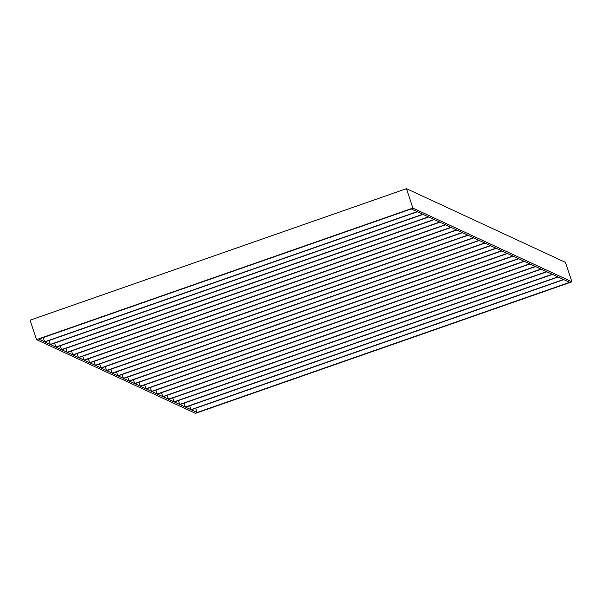 <?xml version="1.0" encoding="UTF-8"?>
<svg xmlns="http://www.w3.org/2000/svg" width="602" height="602" viewBox="0 0 602 602"><rect width="100%" height="100%" fill="white"/><g stroke="black" fill="none" stroke-linecap="round" stroke-linejoin="round"><path stroke-width="0.9" d="M197.095 412.498L569.612 282.33L563.758 279.614L191.248 409.789L197.095 412.498L195.695 408.231M411.294 208.939L38.776 339.114L44.631 341.823L417.148 211.656L411.294 208.939M117.804 375.746L490.321 245.571L484.956 243.088L112.446 373.255L117.804 375.746L116.517 371.833M123.433 378.349L118.075 375.866L490.585 245.699L495.95 248.182L123.433 378.349L122.146 374.444M129.061 380.961L123.703 378.477L496.214 248.31L501.579 250.793L129.061 380.961L127.775 377.055M134.69 383.572L129.332 381.089L501.842 250.914L507.208 253.404L134.69 383.572L133.403 379.659M140.319 386.183L134.961 383.692L507.471 253.525L512.836 256.008L140.319 386.183L139.032 382.27M145.947 388.787L140.59 386.303L513.1 256.136L518.465 258.619L145.947 388.787L144.661 384.881M151.576 391.398L146.218 388.915L518.728 258.74L524.094 261.23L151.576 391.398L150.289 387.492M157.205 394.009L151.847 391.518L524.357 261.351L529.722 263.834L157.205 394.009L155.918 390.096M162.833 396.613L157.476 394.129L529.986 263.962L535.351 266.445L162.833 396.613L161.547 392.707M168.462 399.224L163.104 396.741L535.614 266.573L540.98 269.056L168.462 399.224L167.175 395.318M174.091 401.835L168.733 399.352L541.243 269.177L546.608 271.668L174.091 401.835L172.804 397.922M179.72 404.446L174.362 401.955L546.872 271.788L552.237 274.271L179.72 404.446L178.433 400.533M185.348 407.05L179.99 404.567L552.501 274.399L557.866 276.882L185.348 407.05L184.061 403.144M190.977 409.661L185.619 407.178L558.129 277.01L563.495 279.494L190.977 409.661L189.69 405.756M110.888 369.222L112.175 373.135L484.693 242.967L479.327 240.476L106.817 370.651L112.175 373.135M105.26 366.618L106.546 370.523L479.064 240.356L473.699 237.873L101.189 368.04L106.546 370.523M99.631 364.007L100.918 367.912L473.435 237.745L468.07 235.262L95.56 365.429L100.918 367.912M94.002 361.396L95.289 365.309L467.807 235.134L462.441 232.65L89.931 362.825L95.289 365.309M88.374 358.792L89.66 362.697L462.178 232.53L456.813 230.039L84.303 360.214L89.66 362.697M82.745 356.181L84.032 360.086L456.549 229.919L451.184 227.436L78.674 357.603L84.032 360.086M77.116 353.57L78.403 357.483L450.921 227.308L445.555 224.824L73.045 354.992L78.403 357.483M71.487 350.958L72.774 354.871L445.292 224.704L439.927 222.213L67.416 352.388L72.774 354.871M65.859 348.355L67.146 352.26L439.663 222.093L434.298 219.61L61.788 349.777L67.146 352.26M60.23 345.744L61.517 349.649L434.034 219.482L428.669 216.998L56.159 347.166L61.517 349.649M54.601 343.132L55.888 347.045L428.406 216.87L423.04 214.387L50.53 344.555L55.888 347.045M48.973 340.521L50.259 344.434L422.777 214.267L417.412 211.776L44.902 341.951L50.259 344.434M43.231 337.556L44.631 341.823M571.9 281.819L565.511 262.382L406.478 188.659L412.867 208.104L36.489 339.618L195.522 413.341L571.9 281.819L412.867 208.104M36.489 339.618L30.1 320.181L406.478 188.659"/></g></svg>
